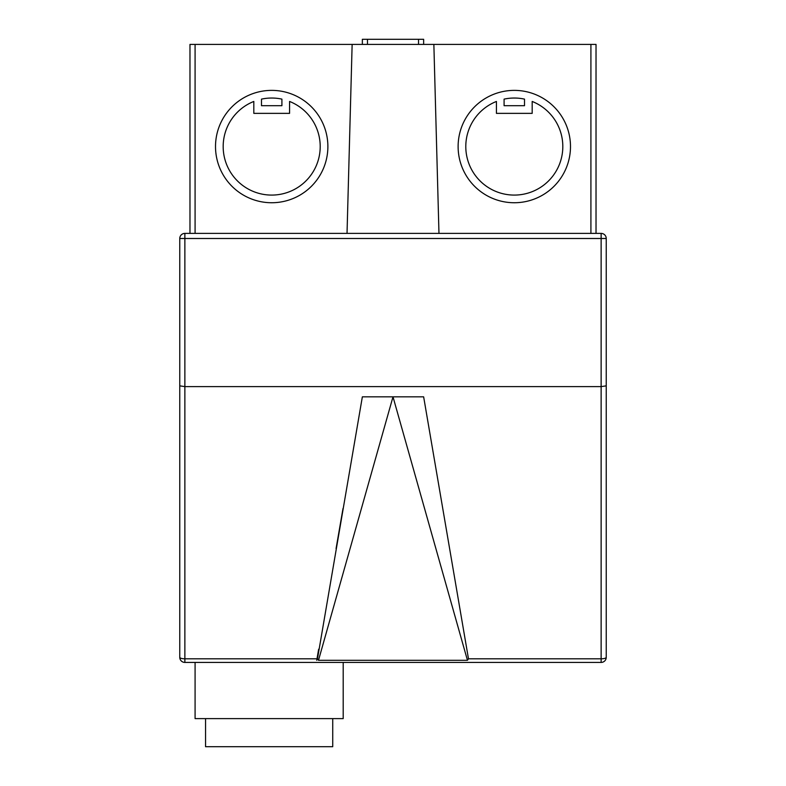 <?xml version="1.0" encoding="UTF-8"?>
<svg xmlns="http://www.w3.org/2000/svg" width="786" height="786" viewBox="0 0 786 786"><rect width="100%" height="100%" fill="white"/><g stroke="black" fill="none" stroke-linecap="round" stroke-linejoin="round"><path stroke-width="1.18" d="M332.733 718.61L332.733 746.7L205.549 746.7L205.549 718.61M496.428 101.453A48.526 48.526 0 0 0 514.309 195.085A48.526 48.526 0 0 0 532.181 101.453L532.181 113.361L496.428 113.361L496.428 101.453M458.12 146.56A56.179 56.179 0 0 0 514.309 202.739A56.179 56.179 0 0 0 570.489 146.56A56.179 56.179 0 0 0 514.309 90.38A56.179 56.179 0 0 0 458.12 146.56M223.175 146.56A48.526 48.526 0 0 1 253.819 101.453L253.819 113.361L289.572 113.361L289.572 101.453A48.526 48.526 0 0 1 271.691 195.085A48.526 48.526 0 0 1 223.175 146.56M327.88 146.56A56.179 56.179 0 0 1 271.691 202.739A56.179 56.179 0 0 1 215.511 146.56A56.179 56.179 0 0 1 271.691 90.38A56.179 56.179 0 0 1 327.88 146.56M195.085 662.421L195.085 718.61L343.197 718.61L343.197 662.421M184.867 233.393L184.867 386.614L601.133 386.614L601.133 238.492L179.758 238.492L179.758 385.857L179.758 238.492A5.109 5.109 0 0 1 184.867 233.393L347.029 233.393L352.138 44.409L195.085 44.409L195.085 233.393M423.644 396.832L468.476 658.806L601.133 658.806L601.133 386.614L606.242 385.857L606.242 238.492L606.242 657.322A5.109 5.109 0 0 1 601.133 662.421L184.867 662.421A5.109 5.109 0 0 1 179.758 657.322L179.758 385.857L184.867 386.614L184.867 658.806L317.485 658.806L362.356 396.832L423.271 396.832M189.976 233.393L189.976 44.409L195.085 44.409M601.133 233.393L601.133 238.492L606.242 238.492A5.109 5.109 0 0 0 601.133 233.393L438.971 233.393L433.862 44.409L352.138 44.409M433.862 44.409L596.024 44.409L596.024 233.393M317.485 658.806L318.497 660.299L393 396.832L467.454 660.299L468.476 658.806M318.497 660.299L467.454 660.299M281.909 105.697L281.909 99.124A48.526 48.526 0 0 0 261.483 99.124L261.483 105.697L281.909 105.697M504.091 105.697L504.091 99.124A48.526 48.526 0 0 1 524.517 99.124L524.517 105.697L504.091 105.697M438.971 233.393L347.029 233.393M423.644 39.3L423.644 44.409L423.644 39.3L362.356 39.3L362.356 44.409M590.915 233.393L590.915 44.409M367.465 39.3L367.465 44.409M418.535 39.3L418.535 44.409M184.867 662.421L184.867 658.806A5.109 1.493 180 0 1 179.758 657.322M606.242 657.322A5.109 1.493 180 0 1 601.133 658.806L601.133 662.421M343.01 508.522L336.074 548.579L343.01 508.522M316.729 660.299L318.654 649.197"/></g></svg>
